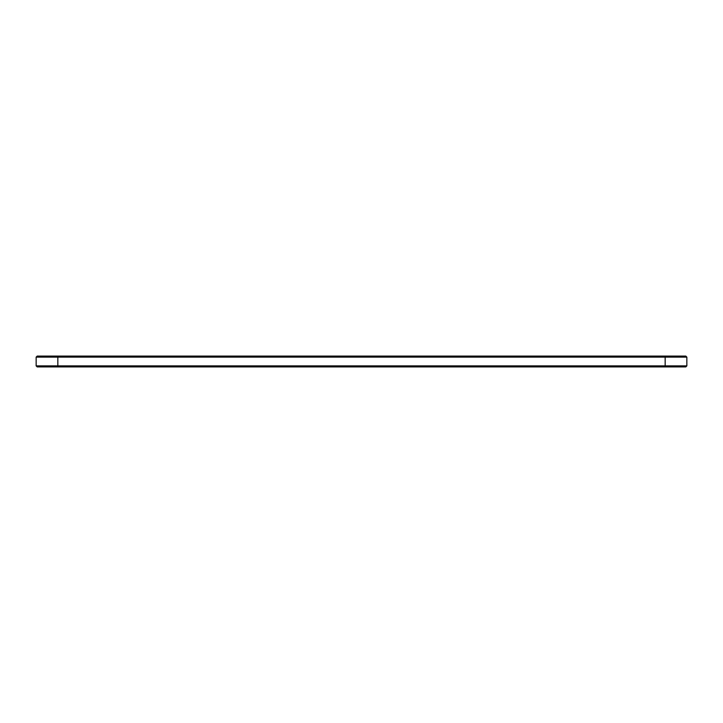 <?xml version="1.0" encoding="UTF-8"?>
<svg xmlns="http://www.w3.org/2000/svg" width="723" height="723" viewBox="0 0 723 723"><rect width="100%" height="100%" fill="white"/><g stroke="black" fill="none" stroke-linecap="round" stroke-linejoin="round"><path stroke-width="1.08" d="M686.85 365.883L686.85 357.117L36.15 357.117L36.15 365.883L37.189 366.923L685.811 366.923L686.85 365.883L36.15 365.883M686.85 357.117L685.811 356.078L37.189 356.078L36.15 357.117M57.84 356.078L57.84 366.923M665.16 366.923L665.16 356.078"/></g></svg>
